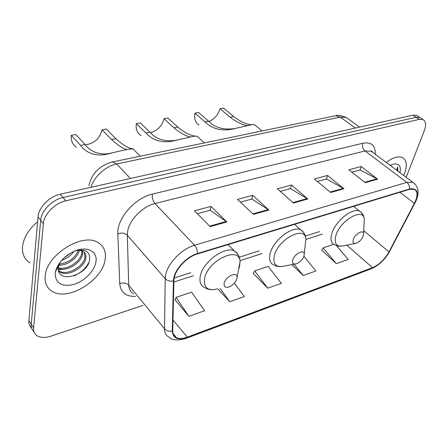 <?xml version="1.0" encoding="UTF-8"?>
<svg xmlns="http://www.w3.org/2000/svg" width="448" height="448" viewBox="0 0 448 448"><rect width="100%" height="100%" fill="white"/><g stroke="black" fill="none" stroke-linecap="round" stroke-linejoin="round"><path stroke-width="0.67" d="M417.906 116.183L416.618 115.315L412.95 115.142L60.29 194.202C49.437 196.403 38.634 207.424 38.052 216.894L28.874 320.695C28.638 323.831 29.551 326.29 31.612 328.082M406.168 177.33L424.323 130.67C426.395 124.897 425.919 121.19 422.884 119.538L419.227 119.386L65.783 200.827C54.88 203.112 43.982 214.234 43.355 223.737L33.622 327.79L31.237 324.229C30.996 327.376 31.909 329.84 33.981 331.626C31.909 329.84 30.996 327.376 31.237 324.229L40.69 220.298L31.237 324.229L28.874 320.695M65.783 200.827L63.022 197.501C52.147 199.741 41.294 210.812 40.69 220.298C41.294 210.812 52.147 199.741 63.022 197.501L416.08 117.258L63.022 197.501L60.29 194.202M421.025 118.283L419.742 117.421L416.08 117.258L419.742 117.421L421.025 118.283M45.186 276.214C44.66 283.13 46.984 288.176 52.153 291.357C68.124 301.801 103.068 279.972 105.202 259.067C106.21 251.541 103.802 246.036 97.983 242.547C82.589 232.232 46.122 254.962 45.186 276.214C44.66 283.13 46.984 288.176 52.153 291.357C68.124 301.801 103.068 279.972 105.202 259.067C106.21 251.541 103.802 246.036 97.983 242.547C82.589 232.232 46.122 254.962 45.186 276.214M403.682 175.47L404.482 173.561C407.45 165.323 406.722 159.964 402.282 157.494C398.126 155.91 392.767 157.55 386.21 162.422C392.767 157.55 398.126 155.91 402.282 157.494C406.722 159.964 407.45 165.323 404.482 173.561L403.682 175.47M174.289 277.749C176.081 268.358 187.337 256.782 197.434 253.926L409.41 189.37L414.288 189.286C417.906 191.386 417.939 196.078 414.383 203.37L388.97 251.899C384.63 259.487 379.154 264.74 372.54 267.663L187.331 337.137C182.846 338.778 179.183 338.923 176.338 337.574C173.914 336.291 172.71 334.029 172.738 330.792L173.919 280.711L174.289 277.749M173.802 277.9L173.426 280.941L172.273 331.022C172.889 338.358 177.878 340.525 187.242 337.518L372.406 267.999C379.182 265.009 384.793 259.622 389.239 251.854L414.658 203.336C419.406 192.578 417.71 187.796 409.567 188.978L197.54 253.473C187.186 256.402 175.638 268.274 173.802 277.9M351.842 172.155L360.102 169.938L377.586 179.183L361.189 166.527L348.852 169.803L365.232 182.683L377.586 179.183M359.99 169.966L361.189 166.527M317.33 181.429L326.542 178.954L343.918 188.731L327.572 175.454L314.35 178.965L330.669 192.489L343.918 188.731M326.43 178.987L327.572 175.454M197.316 213.69L210.179 210.23L226.811 221.934L210.974 206.416L194.449 210.801L210.174 226.649L226.811 221.934M210.073 210.258L210.974 206.416M240.38 202.115L251.871 199.024L268.839 210.017L252.762 195.317L237.462 199.377L253.462 214.374L268.839 210.017M251.765 199.052L252.762 195.317M280.274 191.391L290.556 188.63L307.765 198.979L291.519 185.024L277.318 188.798L293.513 203.022L307.765 198.979M290.444 188.658L291.519 185.024M33.622 327.79C33.354 331.425 34.58 334.118 37.307 335.871C40.79 337.859 45.293 337.971 50.82 336.196L143.013 305.39M321.793 250.169L336.33 263.659L348.214 259.414L336.566 245.75M217.829 288.882L229.746 301.745L244.311 296.542L234.41 283.119M175.022 299.869L188.91 316.338L204.574 310.738L191.638 292.141L176.042 297.394L174.922 300.11M291.827 264.656L303.19 275.503L315.874 270.973L303.895 256.278M267.747 288.17L281.322 283.315L268.15 266.375L254.604 270.934L253.299 273.549L267.747 288.17L254.604 270.934M229.746 301.745L220.175 288.49M188.91 316.338L176.042 297.394M303.19 275.503L294.151 264.225M333.631 244.322L323.092 247.873L321.664 250.387M336.33 263.659L323.092 247.873M37.626 221.749C28.504 229.494 23.453 237.927 22.462 247.038C22.081 254.156 24.573 259.437 29.943 262.886M73.937 251.373C70.946 255.612 66.87 258.58 61.706 260.266M71.383 252.622L63.689 258.222M79.302 250.331C78.047 257.55 67.586 265.731 58.856 265.132M58.75 265.126L58.374 265.098M78.26 250.337C75.006 258.238 68.656 262.83 59.203 264.118M82.538 251.076L82.538 254.206C81.43 262.819 66.668 272.121 58.33 268.559M57.176 268.044L56.75 267.803M81.844 250.796L81.732 253.193C80.623 261.453 66.931 270.575 58.363 267.786M57.742 267.59L57.394 267.462M57.338 267.439L56.986 267.294M75.393 250.779C78.439 250.057 80.914 250.202 82.83 251.222C85.35 252.7 86.335 255.058 85.781 258.283C84.594 267.697 67.452 277.374 59.78 271.925L58.638 271.062M56.986 268.94L56.616 268.122M84.23 252.235L84.969 257.258C83.787 266.672 66.668 276.326 58.996 270.872L58.514 270.553M60.049 262.276L58.419 267.243C56.078 284.642 87.618 275.43 89.566 260.07C90.356 252.269 86.145 249.021 76.938 250.326M58.542 266.174L59.27 263.413M55.205 273.353C55.496 283.399 61.684 287.101 73.769 284.452C84.487 281.288 94.702 270.81 95.962 261.71C97.77 251.507 87.248 245.767 74.827 250.998C64.579 255.685 58.134 262.55 55.496 271.589L55.205 273.353M59.349 263.239L57.103 268.363L59.489 263.038M57.103 268.363L58.212 264.981M88.782 262.59C85.641 268.57 80.634 273.028 73.769 275.962M65.369 269.041L58.402 269.864M56.582 269.651L56.067 269.55M85.366 144.866C94.265 143.528 99.82 138.505 102.043 129.802L106.322 129.035L115.847 138.74C123.144 145.202 128.862 148.568 133 148.842M126.672 149.554C122.853 148.546 117.807 145.214 111.541 139.552L102.043 129.802M133.358 148.893L128.794 149.212L120.932 150.78L104.367 154.689C94.298 155.943 86.358 152.846 80.539 145.398L71.266 135.313L75.757 134.506L85.064 144.542C90.49 151.687 98.358 154.739 108.662 153.714M236.874 278.813L237.076 277.049C237.048 271.202 225.641 276.5 224.202 283.102C223.63 286.546 225.131 287.862 228.704 287.056C232.714 285.466 235.441 282.716 236.874 278.813M71.266 135.313C70.823 140.666 72.554 144.62 76.457 147.19M150.562 132.709C157.618 130.564 162.103 125.899 164.024 118.698L167.877 118.009L177.778 127.064C184.419 132.591 190.249 135.604 195.261 136.102M190.131 136.892C185.718 136.091 180.309 133.056 173.902 127.792L164.024 118.698M136.321 123.659L140.358 122.937L150.108 132.278C156.167 139.328 164.965 141.994 176.501 140.269L170.806 141.411C160.546 142.744 152.292 139.961 146.042 133.045L136.321 123.659C135.61 129.175 137.161 133.14 140.98 135.554M197.008 136.214L193.732 136.265L170.806 141.411M303.951 256.105L304.237 253.859C303.957 248.97 294.448 253.926 292.807 259.879C292.04 263.194 293.222 264.51 296.352 263.822C299.891 262.388 302.422 259.818 303.951 256.105M208.947 121.492C214.609 118.983 218.294 114.71 220.013 108.674L223.502 108.046L233.66 116.525C240.083 121.498 245.997 124.23 251.412 124.734M247.285 125.53C242.424 124.925 236.718 122.142 230.154 117.186L220.013 108.674M194.953 113.159L198.604 112.504L208.656 121.24C215.079 127.809 224.028 130.222 235.497 128.481L230.367 129.506C220.013 130.9 211.551 128.374 204.988 121.929L194.953 113.159C193.984 118.776 195.345 122.707 199.03 124.964M254.514 124.729L251.972 124.656L230.367 129.506M363.227 236.04L363.602 233.464C363.199 229.331 355.113 233.962 353.349 239.383C352.436 242.581 353.354 243.88 356.115 243.286C359.268 241.993 361.637 239.579 363.227 236.04M399.986 172.71C401.313 165.502 398.737 162.747 392.252 164.45L390.163 165.379M397.93 171.181L397.634 166.846L396.665 170.234M392.162 166.706L390.27 165.43M397.634 166.846L397.583 170.918M348.516 119.118L346.31 117.505L340.34 117.09L116.682 163.962C105.7 166.079 93.979 176.669 90.91 187.337M130.43 178.478L116.682 163.962L112.566 161.941L111.978 162.058M38.052 216.894L43.355 223.737M412.95 115.142L419.227 119.386M88.883 185.489C91.806 173.292 99.697 165.446 112.566 161.941L335.619 115.718L340.34 117.09L355.298 128.066M359.492 127.126L346.31 117.505C340.922 115.388 337.361 114.789 335.619 115.718L334.874 115.875M135.626 296.358C125.91 296.677 120.618 292.46 119.745 283.718L117.83 233.778C116.637 218.854 134.915 197.809 152.354 194.118L362.746 143.259C361.984 146.328 362.734 148.893 364.997 150.954L154.974 203.526C142.582 206.343 129.214 220.035 127.585 231.605L127.316 235.273L128.716 285.18C128.895 289.19 130.514 292.079 133.571 293.854M362.746 143.259C371.33 141.775 375.519 145.449 375.318 154.291M373.313 152.796L371.134 151.166L364.997 150.954L406.829 182.392L412.871 182.336L414.966 183.926M187.242 337.518L186.077 338.397C178.198 340.738 172.525 340.34 169.053 337.215C166.046 335.608 164.534 332.802 164.522 328.793L165.211 278.684L165.637 274.977C167.77 263.222 181.894 248.702 194.544 245.246C196.465 247.475 197.462 250.219 197.54 253.473M173.426 280.941C170.005 281.506 167.266 280.756 165.211 278.684L127.316 235.273C124.841 232.999 121.677 232.501 117.83 233.778M372.294 151.458L372.266 152.012M372.406 267.999L371.011 268.895L186.491 338.24M389.239 251.854L389.631 251.373M119.745 283.718C123.379 282.402 126.375 282.895 128.716 285.18L164.522 328.793C166.46 330.865 169.042 331.604 172.273 331.022M414.658 203.336L414.932 203.084C419.726 193.788 419.037 186.872 412.871 182.336L371.134 151.166C371.353 150.618 372.008 151.11 373.111 152.639M409.567 188.978C409.735 186.267 408.822 184.072 406.829 182.392L194.544 245.246L154.974 203.526C152.83 200.866 151.956 197.73 152.354 194.118M372.54 267.663L346.758 245.146M388.97 251.899L363.731 230.675M414.383 203.37L399.913 192.259M187.331 337.137L172.99 320.051M173.891 282.016L193.547 275.671M239.994 260.68L261.906 253.607M305.95 239.394L322.325 234.108M307.171 198.548L292.986 202.563M268.251 209.558L252.946 213.892M226.234 221.446L209.67 226.139M343.319 188.322L330.142 192.052M376.981 178.797L364.706 182.269M238.588 269.321L239.49 266.689L240.055 261.839C240.234 245.521 208.398 259.627 204.674 278.113C203.342 287.582 207.586 291.194 217.42 288.949M238.823 257.841C238.498 254.643 237.037 252.392 234.444 251.082C225.305 245.65 203.157 261.47 200.39 275.705C199.17 281.434 200.446 285.326 204.215 287.381L207.687 289.089L211.708 289.738M111.541 139.552L115.847 138.74M80.539 145.398L85.064 144.542M305.262 244.709L305.906 238.974C305.312 225.26 278.774 238.577 274.462 255.209C272.563 264.337 275.929 267.938 284.564 266.006L295.058 264.057M304.489 235.424C304.125 232.753 302.87 230.899 300.726 229.869C292.869 225.372 273.683 239.814 270.295 253.002C268.716 258.905 269.713 262.814 273.291 264.729L276.634 266.246L280.482 266.678M173.902 127.792L177.778 127.064M146.042 133.045L150.108 132.278M364.073 223.306L364.274 218.982C363.311 207.351 340.732 219.878 336.05 234.998C333.721 243.796 336.375 247.358 344.002 245.694L355.141 243.482M362.74 215.83C362.393 213.55 361.318 211.994 359.514 211.159C352.71 207.385 335.815 220.668 332.007 232.96C330.114 238.963 330.854 242.855 334.208 244.63L337.372 245.974L340.99 246.249M230.154 117.186L233.66 116.525M204.988 121.929L208.656 121.24M416.618 115.315L422.884 119.538M371.482 268.722C379.014 265.334 385.034 259.61 389.536 251.558L414.932 203.084M176.338 337.574L173.085 333.631M174.238 277.984L190.826 272.686M239.238 257.225L259.112 250.88M305.39 236.102L319.491 231.599M58.996 270.872L59.78 271.925M58.626 266.028L55.496 271.589M133.017 148.882L140.274 156.195M237.076 277.049L240.055 261.839C239.943 257.253 238.073 253.669 234.444 251.082L228.021 244.614M104.367 154.689L110.18 153.524M196.834 136.063L204.417 142.906M304.237 253.859L305.906 238.974C305.609 235.054 303.884 232.019 300.726 229.869L294.594 224.336M254.268 124.527L262.08 130.956M363.602 233.464L364.274 218.982C363.888 215.589 362.298 212.979 359.514 211.159L353.662 206.343"/></g></svg>
